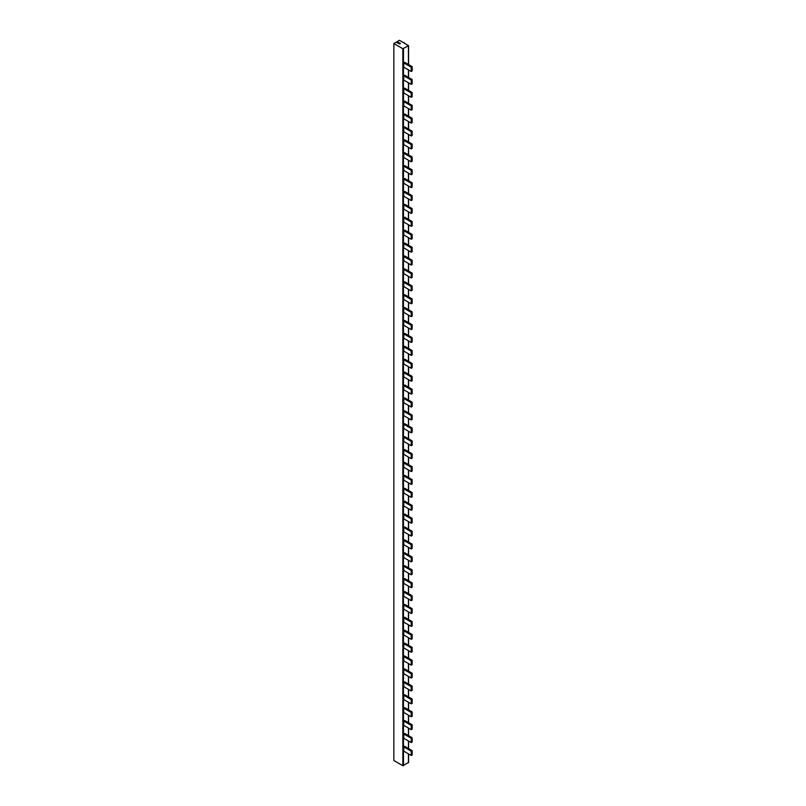 <?xml version="1.0" encoding="UTF-8"?>
<svg xmlns="http://www.w3.org/2000/svg" width="806" height="806" viewBox="0 0 806 806"><rect width="100%" height="100%" fill="white"/><g stroke="black" fill="none" stroke-linecap="round" stroke-linejoin="round"><path stroke-width="1.21" d="M401.166 41.308L399.423 40.3L397.136 41.63L400.481 43.564L399.756 43.977L396.139 42.194L393.842 43.524L402.849 48.723L408.561 45.68L401.166 41.308M397.136 41.63L397.136 42.768M393.842 43.524L393.842 760.501L402.849 765.7L408.43 762.476M404.703 62.344L403.776 62.888L411.231 67.19L412.158 66.646L404.703 62.344M411.231 67.19L411.231 71.482L403.776 67.19L403.776 62.888M404.703 88.156L403.776 88.69L411.231 92.992L412.158 92.458L404.703 88.156M411.231 92.992L411.231 97.294L403.776 92.992L403.776 88.69M404.703 113.968L403.776 114.502L411.231 118.804L412.158 118.27L404.703 113.968M411.231 118.804L411.231 123.106L403.776 118.804L403.776 114.502M404.703 139.781L403.776 140.315L411.231 144.617L412.158 144.083L404.703 139.781M411.231 144.617L411.231 148.919L403.776 144.617L403.776 140.315M404.703 165.593L403.776 166.127L411.231 170.429L412.158 169.895L404.703 165.593M411.231 170.429L411.231 174.731L403.776 170.429L403.776 166.127M404.703 191.405L403.776 191.939L411.231 196.241L412.158 195.707L404.703 191.405M411.231 196.241L411.231 200.543L403.776 196.241L403.776 191.939M404.703 217.217L403.776 217.751L411.231 222.053L412.158 221.519L404.703 217.217M411.231 222.053L411.231 226.355L403.776 222.053L403.776 217.751M404.703 243.019L403.776 243.563L411.231 247.865L412.158 247.321L404.703 243.019M411.231 247.865L411.231 252.167L403.776 247.865L403.776 243.563M404.703 268.831L403.776 269.375L411.231 273.677L412.158 273.133L404.703 268.831M411.231 273.677L411.231 277.979L403.776 273.677L403.776 269.375M404.703 294.643L403.776 295.187L411.231 299.489L412.158 298.945L404.703 294.643M411.231 299.489L411.231 303.791L403.776 299.489L403.776 295.187M404.703 320.456L403.776 321L411.231 325.302L412.158 324.758L404.703 320.456M411.231 325.302L411.231 329.604L403.776 325.302L403.776 321M404.703 346.268L403.776 346.802L411.231 351.104L412.158 350.57L404.703 346.268M411.231 351.104L411.231 355.406L403.776 351.104L403.776 346.802M404.703 372.08L403.776 372.614L411.231 376.916L412.158 376.382L404.703 372.08M411.231 376.916L411.231 381.218L403.776 376.916L403.776 372.614M404.703 397.892L403.776 398.426L411.231 402.728L412.158 402.194L404.703 397.892M411.231 402.728L411.231 407.03L403.776 402.728L403.776 398.426M404.703 423.704L403.776 424.238L411.231 428.54L412.158 428.006L404.703 423.704M411.231 428.54L411.231 432.842L403.776 428.54L403.776 424.238M404.703 449.516L403.776 450.05L411.231 454.352L412.158 453.818L404.703 449.516M411.231 454.352L411.231 458.654L403.776 454.352L403.776 450.05M404.703 475.328L403.776 475.862L411.231 480.164L412.158 479.63L404.703 475.328M411.231 480.164L411.231 484.466L403.776 480.164L403.776 475.862M404.703 501.141L403.776 501.675L411.231 505.977L412.158 505.433L404.703 501.141M411.231 505.977L411.231 510.279L403.776 505.977L403.776 501.675M404.703 526.943L403.776 527.487L411.231 531.789L412.158 531.245L404.703 526.943M411.231 531.789L411.231 536.091L403.776 531.789L403.776 527.487M404.703 552.755L403.776 553.299L411.231 557.601L412.158 557.057L404.703 552.755M411.231 557.601L411.231 561.903L403.776 557.601L403.776 553.299M404.703 578.567L403.776 579.111L411.231 583.413L412.158 582.869L404.703 578.567M411.231 583.413L411.231 587.715L403.776 583.413L403.776 579.111M404.703 604.379L403.776 604.913L411.231 609.215L412.158 608.681L404.703 604.379M411.231 609.215L411.231 613.517L403.776 609.215L403.776 604.913M404.703 630.191L403.776 630.725L411.231 635.027L412.158 634.493L404.703 630.191M411.231 635.027L411.231 639.329L403.776 635.027L403.776 630.725M404.703 656.003L403.776 656.537L411.231 660.839L412.158 660.305L404.703 656.003M411.231 660.839L411.231 665.141L403.776 660.839L403.776 656.537M404.703 681.816L403.776 682.35L411.231 686.652L412.158 686.118L404.703 681.816M411.231 686.652L411.231 690.954L403.776 686.652L403.776 682.35M404.703 707.628L403.776 708.162L411.231 712.464L412.158 711.93L404.703 707.628M411.231 712.464L411.231 716.766L403.776 712.464L403.776 708.162M404.703 733.44L403.776 733.974L411.231 738.276L412.158 737.742L404.703 733.44M411.231 738.276L411.231 742.578L403.776 738.276L403.776 733.974M404.703 75.25L403.776 75.784L411.231 80.086L412.158 79.552L404.703 75.25M411.231 80.086L411.231 84.388L403.776 80.086L403.776 75.784M404.703 101.062L403.776 101.596L411.231 105.898L412.158 105.364L404.703 101.062M411.231 105.898L411.231 110.2L403.776 105.898L403.776 101.596M404.703 126.874L403.776 127.408L411.231 131.71L412.158 131.177L404.703 126.874M411.231 131.71L411.231 136.013L403.776 131.71L403.776 127.408M404.703 152.687L403.776 153.221L411.231 157.523L412.158 156.989L404.703 152.687M411.231 157.523L411.231 161.825L403.776 157.523L403.776 153.221M404.703 178.499L403.776 179.033L411.231 183.335L412.158 182.801L404.703 178.499M411.231 183.335L411.231 187.637L403.776 183.335L403.776 179.033M404.703 204.311L403.776 204.845L411.231 209.147L412.158 208.613L404.703 204.311M411.231 209.147L411.231 213.449L403.776 209.147L403.776 204.845M404.703 230.123L403.776 230.657L411.231 234.959L412.158 234.425L404.703 230.123M411.231 234.959L411.231 239.261L403.776 234.959L403.776 230.657M404.703 255.925L403.776 256.469L411.231 260.771L412.158 260.227L404.703 255.925M411.231 260.771L411.231 265.073L403.776 260.771L403.776 256.469M404.703 281.737L403.776 282.281L411.231 286.583L412.158 286.039L404.703 281.737M411.231 286.583L411.231 290.885L403.776 286.583L403.776 282.281M404.703 307.549L403.776 308.094L411.231 312.396L412.158 311.851L404.703 307.549M411.231 312.396L411.231 316.698L403.776 312.396L403.776 308.094M404.703 333.362L403.776 333.906L411.231 338.198L412.158 337.664L404.703 333.362M411.231 338.198L411.231 342.5L403.776 338.198L403.776 333.906M404.703 359.174L403.776 359.708L411.231 364.01L412.158 363.476L404.703 359.174M411.231 364.01L411.231 368.312L403.776 364.01L403.776 359.708M404.703 384.986L403.776 385.52L411.231 389.822L412.158 389.288L404.703 384.986M411.231 389.822L411.231 394.124L403.776 389.822L403.776 385.52M404.703 410.798L403.776 411.332L411.231 415.634L412.158 415.1L404.703 410.798M411.231 415.634L411.231 419.936L403.776 415.634L403.776 411.332M404.703 436.61L403.776 437.144L411.231 441.446L412.158 440.912L404.703 436.61M411.231 441.446L411.231 445.748L403.776 441.446L403.776 437.144M404.703 462.422L403.776 462.956L411.231 467.258L412.158 466.724L404.703 462.422M411.231 467.258L411.231 471.56L403.776 467.258L403.776 462.956M404.703 488.235L403.776 488.768L411.231 493.07L412.158 492.537L404.703 488.235M411.231 493.07L411.231 497.373L403.776 493.07L403.776 488.768M404.703 514.037L403.776 514.581L411.231 518.883L412.158 518.339L404.703 514.037M411.231 518.883L411.231 523.185L403.776 518.883L403.776 514.581M404.703 539.849L403.776 540.393L411.231 544.695L412.158 544.151L404.703 539.849M411.231 544.695L411.231 548.997L403.776 544.695L403.776 540.393M404.703 565.661L403.776 566.205L411.231 570.507L412.158 569.963L404.703 565.661M411.231 570.507L411.231 574.809L403.776 570.507L403.776 566.205M404.703 591.473L403.776 592.017L411.231 596.319L412.158 595.775L404.703 591.473M411.231 596.319L411.231 600.611L403.776 596.319L403.776 592.017M404.703 617.285L403.776 617.819L411.231 622.121L412.158 621.587L404.703 617.285M411.231 622.121L411.231 626.423L403.776 622.121L403.776 617.819M404.703 643.097L403.776 643.631L411.231 647.933L412.158 647.399L404.703 643.097M411.231 647.933L411.231 652.235L403.776 647.933L403.776 643.631M404.703 668.909L403.776 669.443L411.231 673.745L412.158 673.212L404.703 668.909M411.231 673.745L411.231 678.048L403.776 673.745L403.776 669.443M404.703 694.722L403.776 695.256L411.231 699.558L412.158 699.024L404.703 694.722M411.231 699.558L411.231 703.86L403.776 699.558L403.776 695.256M404.703 720.534L403.776 721.068L411.231 725.37L412.158 724.836L404.703 720.534M411.231 725.37L411.231 729.672L403.776 725.37L403.776 721.068M404.703 746.346L403.776 746.88L411.231 751.182L412.158 750.648L404.703 746.346M411.231 751.182L411.231 755.484L403.776 751.182L403.776 746.88M404.28 42.587L404.28 43.101M412.158 66.646L412.158 70.948L411.231 71.482M412.158 92.458L412.158 96.76L411.231 97.294M412.158 118.27L412.158 122.572L411.231 123.106M412.158 144.083L412.158 148.385L411.231 148.919M412.158 169.895L412.158 174.197L411.231 174.731M412.158 195.707L412.158 200.009L411.231 200.543M412.158 221.519L412.158 225.821L411.231 226.355M412.158 247.321L412.158 251.623L411.231 252.167M412.158 273.133L412.158 277.435L411.231 277.979M412.158 298.945L412.158 303.247L411.231 303.791M412.158 324.758L412.158 329.06L411.231 329.604M412.158 350.57L412.158 354.872L411.231 355.406M412.158 376.382L412.158 380.684L411.231 381.218M412.158 402.194L412.158 406.496L411.231 407.03M412.158 428.006L412.158 432.308L411.231 432.842M412.158 453.818L412.158 458.12L411.231 458.654M412.158 479.63L412.158 483.932L411.231 484.466M412.158 505.433L412.158 509.735L411.231 510.279M412.158 531.245L412.158 535.547L411.231 536.091M412.158 557.057L412.158 561.359L411.231 561.903M412.158 582.869L412.158 587.171L411.231 587.715M412.158 608.681L412.158 612.983L411.231 613.517M412.158 634.493L412.158 638.795L411.231 639.329M412.158 660.305L412.158 664.607L411.231 665.141M412.158 686.118L412.158 690.42L411.231 690.954M412.158 711.93L412.158 716.232L411.231 716.766M412.158 737.742L412.158 742.044L411.231 742.578M412.158 79.552L412.158 83.854L411.231 84.388M412.158 105.364L412.158 109.666L411.231 110.2M412.158 131.177L412.158 135.479L411.231 136.013M412.158 156.989L412.158 161.291L411.231 161.825M412.158 182.801L412.158 187.103L411.231 187.637M412.158 208.613L412.158 212.915L411.231 213.449M412.158 234.425L412.158 238.717L411.231 239.261M412.158 260.227L412.158 264.529L411.231 265.073M412.158 286.039L412.158 290.341L411.231 290.885M412.158 311.851L412.158 316.154L411.231 316.698M412.158 337.664L412.158 341.966L411.231 342.5M412.158 363.476L412.158 367.778L411.231 368.312M412.158 389.288L412.158 393.59L411.231 394.124M412.158 415.1L412.158 419.402L411.231 419.936M412.158 440.912L412.158 445.214L411.231 445.748M412.158 466.724L412.158 471.026L411.231 471.56M412.158 492.537L412.158 496.839L411.231 497.373M412.158 518.339L412.158 522.641L411.231 523.185M412.158 544.151L412.158 548.453L411.231 548.997M412.158 569.963L412.158 574.265L411.231 574.809M412.158 595.775L412.158 600.077L411.231 600.611M412.158 621.587L412.158 625.889L411.231 626.423M412.158 647.399L412.158 651.701L411.231 652.235M412.158 673.212L412.158 677.514L411.231 678.048M412.158 699.024L412.158 703.326L411.231 703.86M412.158 724.836L412.158 729.138L411.231 729.672M412.158 750.648L412.158 754.95L411.231 755.484M402.849 48.723L402.849 765.7M403.463 48.723L403.463 765.7M408.43 45.861L408.43 64.5M408.43 69.87L408.43 77.396M408.43 82.776L408.43 90.302M408.43 95.682L408.43 103.208M408.43 108.588L408.43 116.114M408.43 121.494L408.43 129.02M408.43 134.401L408.43 141.927M408.43 147.307L408.43 154.833M408.43 160.213L408.43 167.739M408.43 173.119L408.43 180.645M408.43 186.025L408.43 193.551M408.43 198.931L408.43 206.457M408.43 211.837L408.43 219.363M408.43 224.743L408.43 232.269M408.43 237.649L408.43 245.175M408.43 250.555L408.43 258.081M408.43 263.461L408.43 270.987M408.43 276.357L408.43 283.893M408.43 289.263L408.43 296.799M408.43 302.169L408.43 309.705M408.43 315.075L408.43 322.612M408.43 327.982L408.43 335.518M408.43 340.888L408.43 348.414M408.43 353.794L408.43 361.32M408.43 366.7L408.43 374.226M408.43 379.606L408.43 387.132M408.43 392.512L408.43 400.038M408.43 405.418L408.43 412.944M408.43 418.324L408.43 425.85M408.43 431.23L408.43 438.756M408.43 444.136L408.43 451.662M408.43 457.042L408.43 464.568M408.43 469.948L408.43 477.474M408.43 482.854L408.43 490.38M408.43 495.761L408.43 503.287M408.43 508.667L408.43 516.193M408.43 521.573L408.43 529.099M408.43 534.479L408.43 542.005M408.43 547.375L408.43 554.911M408.43 560.281L408.43 567.817M408.43 573.187L408.43 580.723M408.43 586.093L408.43 593.629M408.43 598.999L408.43 606.525M408.43 611.905L408.43 619.431M408.43 624.811L408.43 632.337M408.43 637.717L408.43 645.243M408.43 650.623L408.43 658.149M408.43 663.529L408.43 671.055M408.43 676.436L408.43 683.962M408.43 689.342L408.43 696.868M408.43 702.248L408.43 709.774M408.43 715.154L408.43 722.68M408.43 728.06L408.43 735.586M408.43 740.966L408.43 748.492M408.43 753.872L408.43 762.829M408.561 762.657L408.561 753.942M408.561 748.562L408.561 741.036M408.561 735.656L408.561 728.13M408.561 722.75L408.561 715.224M408.561 709.844L408.561 702.318M408.561 696.948L408.561 689.412M408.561 684.042L408.561 676.506M408.561 671.136L408.561 663.6M408.561 658.23L408.561 650.694M408.561 645.324L408.561 637.788M408.561 632.418L408.561 624.892M408.561 619.512L408.561 611.986M408.561 606.606L408.561 599.08M408.561 593.7L408.561 586.174M408.561 580.794L408.561 573.268M408.561 567.887L408.561 560.361M408.561 554.981L408.561 547.455M408.561 542.075L408.561 534.549M408.561 529.169L408.561 521.643M408.561 516.263L408.561 508.737M408.561 503.357L408.561 495.831M408.561 490.451L408.561 482.925M408.561 477.545L408.561 470.019M408.561 464.639L408.561 457.113M408.561 451.733L408.561 444.207M408.561 438.827L408.561 431.301M408.561 425.931L408.561 418.395M408.561 413.025L408.561 405.489M408.561 400.119L408.561 392.582M408.561 387.212L408.561 379.676M408.561 374.306L408.561 366.78M408.561 361.4L408.561 353.874M408.561 348.494L408.561 340.968M408.561 335.588L408.561 328.062M408.561 322.682L408.561 315.156M408.561 309.776L408.561 302.25M408.561 296.87L408.561 289.344M408.561 283.964L408.561 276.438M408.561 271.058L408.561 263.532M408.561 258.152L408.561 250.626M408.561 245.246L408.561 237.72M408.561 232.34L408.561 224.814M408.561 219.434L408.561 211.907M408.561 206.527L408.561 199.001M408.561 193.621L408.561 186.095M408.561 180.715L408.561 173.189M408.561 167.819L408.561 160.283M408.561 154.913L408.561 147.377M408.561 142.007L408.561 134.471M408.561 129.101L408.561 121.565M408.561 116.195L408.561 108.659M408.561 103.289L408.561 95.763M408.561 90.383L408.561 82.857M408.561 77.477L408.561 69.951M408.561 64.571L408.561 45.68"/></g></svg>
